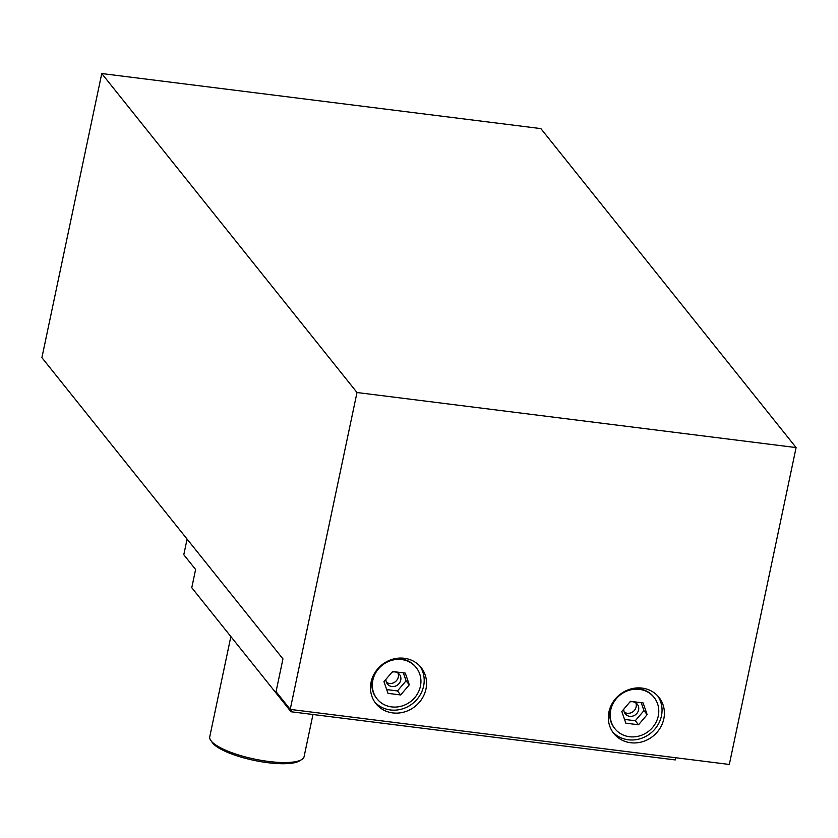 <?xml version="1.0" encoding="UTF-8"?>
<svg xmlns="http://www.w3.org/2000/svg" width="838" height="838" viewBox="0 0 838 838"><rect width="100%" height="100%" fill="white"/><g stroke="black" fill="none" stroke-linecap="round" stroke-linejoin="round"><path stroke-width="1.26" d="M312.972 714.5L304.089 756.651A48.206 12.601 -168.1 0 1 261.582 760.422A48.206 12.601 -168.1 0 1 211.176 740.97A48.206 12.601 -168.1 0 1 209.751 736.77L230.869 636.566M211.668 741.546A46.279 12.099 11.9 0 0 212.622 743.023A46.279 12.099 11.9 0 0 256.459 760.862A46.279 12.099 11.9 0 0 300.402 760.244M386.402 682.31A7.71 7.092 141.3 0 0 398.28 677.062A7.71 7.092 141.3 0 0 397.977 673.05M392.079 672.118A7.71 7.092 -38.7 0 1 399.443 674.391A7.71 7.092 -38.7 0 1 400.742 680.131A7.71 7.092 -38.7 0 1 395.012 686.238A7.71 7.092 -38.7 0 1 387.397 684.028A7.71 7.092 -38.7 0 1 385.962 679.293M624.247 712.132A7.71 7.092 141.3 0 0 636.126 706.884A7.71 7.092 141.3 0 0 635.822 702.873M629.925 701.94A7.71 7.092 -38.7 0 1 637.289 704.213A7.71 7.092 -38.7 0 1 638.587 709.954A7.71 7.092 -38.7 0 1 632.858 716.061A7.71 7.092 -38.7 0 1 625.242 713.85A7.71 7.092 -38.7 0 1 623.807 709.116M638.514 724.776L625.839 723.184L621.806 711.462L630.448 701.333L643.123 702.914L647.156 714.636L638.514 724.776L635.298 720.753L643.94 710.624L641.206 702.673M647.156 714.636L643.94 710.624M624.54 719.402L635.298 720.753M400.669 694.953L387.994 693.361L383.961 681.64L392.603 671.51L405.278 673.092L409.311 684.814L400.669 694.953L397.453 690.931L406.095 680.802L403.361 672.862M409.311 684.814L406.095 680.802M386.695 689.58L397.453 690.931M658.27 716.029A25.067 23.055 -38.7 0 1 639.635 735.879A25.067 23.055 -38.7 0 1 614.914 728.714A25.067 23.055 -38.7 0 1 620.078 695.048A25.067 23.055 -38.7 0 1 654.049 697.394A25.067 23.055 -38.7 0 1 658.27 716.029M614.673 728.411A25.067 23.055 -38.7 0 1 614.432 728.117A25.067 23.055 -38.7 0 1 613.343 701.595M627.934 689.915A25.067 23.055 -38.7 0 1 653.577 696.797A25.067 23.055 -38.7 0 1 653.818 697.101M420.425 686.207A25.067 23.055 -38.7 0 1 401.79 706.057A25.067 23.055 -38.7 0 1 377.058 698.892A25.067 23.055 -38.7 0 1 382.233 665.225A25.067 23.055 -38.7 0 1 416.203 667.572A25.067 23.055 -38.7 0 1 420.425 686.207M376.828 698.588A25.067 23.055 -38.7 0 1 376.587 698.295A25.067 23.055 -38.7 0 1 375.497 671.772M390.089 660.093A25.067 23.055 -38.7 0 1 415.732 666.975A25.067 23.055 -38.7 0 1 415.973 667.278M612.662 731.962A28.921 26.607 141.3 0 0 640.934 738.498A28.921 26.607 141.3 0 0 661.454 715.903A28.921 26.607 141.3 0 0 657.715 695.907M663.811 718.857A28.921 26.607 -38.7 0 1 642.327 741.756A28.921 26.607 -38.7 0 1 613.793 733.48A28.921 26.607 -38.7 0 1 619.753 694.639A28.921 26.607 -38.7 0 1 658.951 697.342A28.921 26.607 -38.7 0 1 663.811 718.857M374.816 702.139A28.921 26.607 141.3 0 0 403.088 708.676A28.921 26.607 141.3 0 0 423.609 686.081A28.921 26.607 141.3 0 0 419.869 666.095M425.966 689.035A28.921 26.607 -38.7 0 1 404.482 711.933A28.921 26.607 -38.7 0 1 375.937 703.658A28.921 26.607 -38.7 0 1 381.908 664.817A28.921 26.607 -38.7 0 1 421.105 667.519A28.921 26.607 -38.7 0 1 425.966 689.035M290.22 709.398L356.998 392.519L796.1 447.576L744.678 691.612L729.322 764.455L290.22 709.398L276.048 691.675L282.951 658.898L41.9 357.648L101.765 73.545L356.998 392.519M187.084 539.085L183.794 554.725L195.61 569.494L191.766 587.71L291.027 711.755L675.239 759.93L675.7 757.73M291.488 709.556L291.027 711.755M101.765 73.545L540.866 128.602L796.1 447.576M614.432 728.117L614.914 728.714M653.577 696.797L654.049 697.394M376.587 698.295L377.058 698.892M415.732 666.975L416.203 667.572"/></g></svg>
